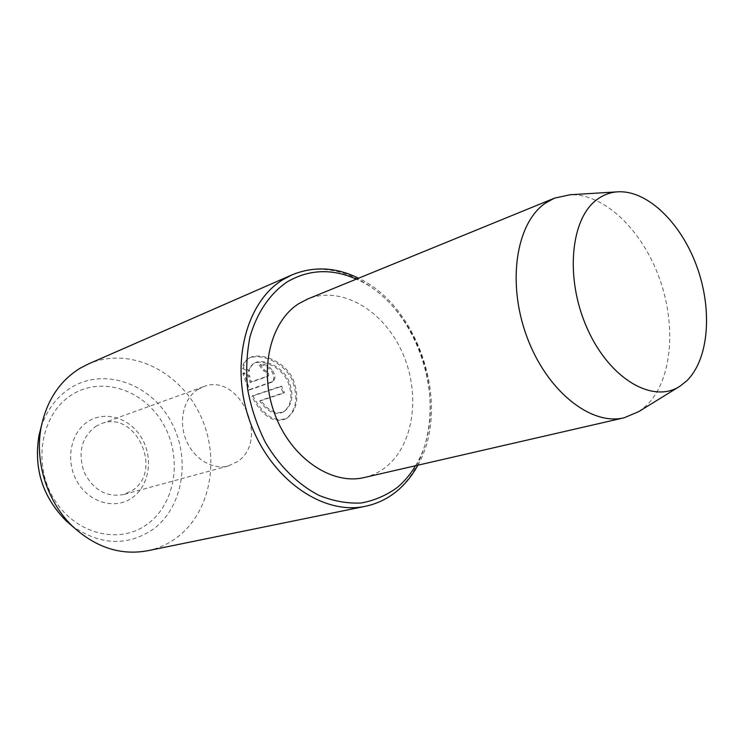 <?xml version="1.0" encoding="UTF-8"?>
<svg xmlns="http://www.w3.org/2000/svg" width="744" height="744" viewBox="0 0 744 744"><rect width="100%" height="100%" fill="white"/><g stroke="black" fill="none" stroke-linecap="round" stroke-linejoin="round"><path stroke-width="0.56" stroke-dasharray="3.72 2.79" d="M272.741 370.707C275.531 375.534 275.578 379.115 272.899 381.44L249.593 389.568L243.865 372.716L249.677 375.646L251.147 381.895L268.677 375.72L268.556 372.186L264.464 370.038L260.205 364.421C264.501 363.509 268.677 365.602 272.741 370.707M259.172 365.109L263.441 370.726L267.524 372.884L267.654 376.418L250.124 382.583L248.654 376.334L242.832 373.404L248.57 390.265L271.876 382.146C274.555 379.812 274.499 376.232 271.718 371.405C267.645 366.29 263.46 364.197 259.172 365.109L260.205 364.421M263.441 370.726L264.464 370.038M259.74 401.035L283.427 393.26L280.497 386.75L251.77 396.375C262.455 416.51 274.015 423.903 286.44 418.574C296.763 409.814 298.539 396.692 291.76 379.217C282.413 360.291 257.061 352.358 247.529 359.101C244.395 361.203 242.739 364.346 242.553 368.55L248.561 371.368L249.9 367.183L252.746 364.179C260.456 358.645 279.986 365.602 287.435 380.677C293.006 394.58 291.806 404.922 283.836 411.711C275.875 415.859 267.84 412.297 259.74 401.035L260.753 400.337C268.854 411.59 276.889 415.143 284.85 410.986C292.829 404.178 294.029 393.846 288.458 379.97C281.009 364.895 261.488 357.957 253.778 363.491L250.933 366.494L249.593 370.679L243.586 367.862C243.772 363.658 245.436 360.514 248.57 358.413C258.122 351.67 283.473 359.612 292.783 378.51C299.544 396.003 297.767 409.116 287.454 417.849C275.01 423.169 263.45 415.784 252.783 395.687L281.52 386.043L284.45 392.553L260.753 400.337M248.561 371.368L249.593 370.679M251.77 396.375L252.783 395.687M132.116 497.848C149.163 486.046 153.543 458.648 142.076 438.69C130.86 418.556 105.955 410.102 88.304 421.346C70.485 432.283 64.988 460.964 77.237 481.786C89.234 502.777 115.264 509.938 132.116 497.848M95.623 426.47L101.175 423.736C135.566 409.572 163.782 470.757 132.255 490.501L123.616 494.537C106.401 497.541 93.205 490.008 84.016 471.929C77.72 452.529 81.589 437.379 95.623 426.47M197.551 389.651L203.382 386.731C239.466 371.795 270.351 440.16 237.522 461.559L228.482 465.902C212.784 470.338 193.747 458.974 186.102 440.02C178.328 421.132 183.619 398.626 197.551 389.651M147.61 550.746C158.333 548.495 168.07 544.124 176.83 537.614C211.77 511.5 220.801 455.654 199.215 412.92C178.039 369.973 128.693 346.406 88.406 363.974M638.891 411.534L646.387 405.582C672.055 380.872 676.761 326.291 659.454 278.349C642.295 230.361 604.602 193.552 570.174 194.751M364.253 477.527C372.381 475.621 379.738 472.003 386.322 466.674C414.724 443.591 420.779 391.986 401.686 351.047C382.9 309.95 341.198 285.371 307.672 299.023M242.553 368.55L243.586 367.862M283.427 393.26L284.45 392.553M280.497 386.75L281.52 386.043M248.57 390.265L249.593 389.568M242.832 373.404L243.865 372.716M248.654 376.334L249.677 375.646M250.124 382.583L251.147 381.895M270.937 382.602L271.96 381.904M291.992 274.88C335.86 255.88 390.395 287.417 415.161 340.278C440.355 392.925 433.445 460.099 396.673 491.049C387.447 498.759 377.003 503.837 365.341 506.292M71.377 525.376C99.743 545.306 126.898 546.673 152.846 529.468C183.842 506.915 191.162 457.03 170.46 420.574C150.195 383.848 104.858 367.183 71.498 387.354C56.721 396.468 46.454 410.232 40.706 428.618M147.228 524.232C119.049 545.278 74.149 533.932 53.261 497.727C31.927 461.801 42.017 412.25 72.773 394.218C103.23 375.627 144.903 390.712 163.541 424.424C182.596 457.876 175.742 503.697 147.228 524.232M415.496 465.744C451.199 408.317 418.612 305.505 356.348 279.13M267.356 376.566L268.379 375.869M271.876 382.137L272.899 381.44M252.746 364.179L253.778 363.491M286.44 418.574L287.454 417.849M203.382 386.731L101.175 423.736M680.276 385.997L678.751 386.945M618.72 191.785L616.934 191.887M417.868 465.205C451.301 406.438 419.774 306.974 358.599 278.209M228.482 465.902L123.616 494.537M247.529 359.101L248.57 358.413M283.836 411.711L284.85 410.986M267.654 376.418L268.677 375.72"/><path stroke-width="1.12" d="M80.278 368.15C60.348 380.37 47.439 399.407 41.552 425.252C33.824 460.843 47.188 503 74 527.645C96.832 547.872 121.365 555.573 147.61 550.746L365.341 506.292C323.194 515.564 270.937 479.675 250.328 422.648C229.357 365.769 245.492 302.018 283.166 279.512L291.992 274.88L88.406 363.974L80.278 368.15M597.646 199.085C570.36 217.871 564.584 278.609 587.425 328.904C609.922 379.431 653.492 404.243 680.276 385.997L686.749 380.826C708.883 359.24 712.622 310.36 697.082 267.161C681.671 223.916 648.452 190.743 618.72 191.785C611.066 192.082 604.044 194.519 597.646 199.085M616.934 191.887L570.174 194.751L554.596 198.109L545.64 202.982C516.243 222.596 506.664 282.385 526.836 336.632C546.71 391.019 591.006 426.052 624.225 417.765L638.891 411.534L678.751 386.945M554.596 198.109L307.672 299.023L298.874 303.599C269.923 321.668 258.391 371.256 275.01 414.724C291.35 458.313 331.74 485.46 364.253 477.527L624.225 417.765M356.348 279.13C332.01 268.352 308.965 269.263 287.221 281.874C270.053 293.536 256.959 312.564 250.04 336.697C246.617 353.539 245.846 371.182 247.724 389.624C251.156 408.056 257.033 425.633 265.366 442.345C279.363 466.237 298.251 484.744 319.157 495.448C333.293 501.112 347.253 503.642 361.035 503.009C374.372 500.61 386.499 495.392 397.417 487.357C404.494 481.415 410.521 474.207 415.496 465.744M40.706 428.618L38.995 435.435C33.592 468.46 42.603 496.908 66.058 520.791L71.377 525.376M365.341 506.292C377.255 503.781 387.922 498.601 397.333 490.742C405.573 483.805 412.418 475.286 417.868 465.205M41.552 425.252L38.995 435.435C33.545 468.469 42.566 496.927 66.058 520.791L74 527.645M358.599 278.209C335.935 267.115 313.736 265.999 291.992 274.88"/></g></svg>
